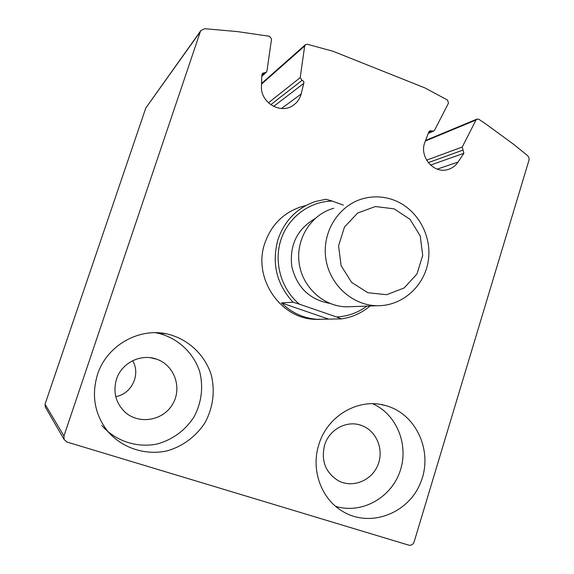 <?xml version="1.0" encoding="UTF-8"?>
<svg xmlns="http://www.w3.org/2000/svg" width="574" height="574" viewBox="0 0 574 574"><rect width="100%" height="100%" fill="white"/><g stroke="black" fill="none" stroke-linecap="round" stroke-linejoin="round"><path stroke-width="0.86" d="M204.746 28.707L200.965 30.444L200.348 31.635L63.944 435.96L64.116 439.519L67.058 442.066L408.695 545.135C411.249 545.616 413.058 544.554 414.105 541.956L529.12 159.715L528.963 157.785L527.786 155.798L514.067 144.67L486.063 124.149L478.831 119.284L477.03 119.069L475.99 120.023L462.257 147.016L463.857 153.28L458.081 162.04C455.62 165.699 452.341 168.16 448.237 169.43C433.937 174.439 418.711 156.566 424.99 141.986L428.814 131.948L429.955 130.772L433.549 131.109L434.597 130.147L448.473 103.162L447.541 100.077L424.839 87.879L332.949 51.244L307.277 44.248L305.411 44.672L304.686 46.006L300.195 77.648L302.082 80.331L303.452 81.185L303.969 82.448L301.149 94.014C299.858 98.785 297.224 102.552 293.249 105.3C280.65 114.671 260.252 102.524 261.45 86.172L261.816 74.85L262.555 73.264L266.236 72.31L266.96 70.968L271.552 39.025L269.579 36.298L237.435 31.599L204.746 28.707M200.965 30.444L145.803 108.012L45.037 404.211L45.482 407.353M132.594 360.737C140.974 374.241 131.726 394.073 115.74 396.605M319.481 319.417L315.262 319.352C279.925 318.649 252.495 277.558 264.894 242.989C271.28 224.979 283.197 212.968 300.632 206.941L305.763 205.592M318.871 444.541C327.359 415.655 358.635 397.674 385.355 405.502C416.15 413.495 433.427 451.394 420.713 482.375C408.638 513.63 369.85 528.36 342.291 511.161C321.017 498.584 310.706 469.432 318.871 444.541M97.537 374.427C106.577 346.022 137.961 327.804 166.209 333.759C187.54 338.43 204.853 354.409 211.34 375.138C215.135 391.468 213.119 407.174 205.291 422.249C196.43 436.204 182.812 446.414 166.891 450.927C145.294 455.577 122.413 448.158 107.855 431.497C94.653 414.442 91.216 395.414 97.537 374.427M155.36 332.712L157.039 333.006C177.273 337.433 193.703 352.565 199.852 372.196C203.447 387.665 201.531 402.532 194.098 416.796C185.294 430.306 173.147 439.332 157.656 443.896C137.179 448.258 115.503 441.212 101.727 425.434M116.486 379.227C121.602 362.761 141.204 353.211 156.896 359.274C174.51 365.394 182.403 388.01 172.631 404.189C163.231 420.591 139.274 424.86 125.268 412.333C115.754 403.17 112.827 392.142 116.486 379.227M372.756 403.752C397.05 414.55 409.327 445.632 399.834 471.878C390.65 498.232 361.355 514.29 335.661 506.347M324.568 445.194C329.124 429.51 346.696 420.06 361.075 425.32C376.279 430.328 384.358 449.464 377.893 465.026C371.708 480.696 352.63 488.409 338.373 480.761C325.494 472.646 320.895 460.793 324.568 445.194M343.302 205.133L332.281 201.072C309.544 201.323 288.191 217.252 280.894 239.896C273.554 262.519 281.26 289.196 299.391 304.17L336.536 316.956C347.758 316.432 357.875 312.816 366.894 306.1M299.391 304.17L293.077 302.24C276.46 284.094 271.452 263.1 278.06 239.258C284.733 220.38 297.181 207.795 315.399 201.503L325.996 199.25L332.281 201.072M370.094 305.978C361.756 313.009 352.206 317.314 341.451 318.893L336.536 316.956M341.451 318.893L315.262 319.352M293.077 302.24L281.447 302.914C291.736 312.938 303.833 318.412 317.745 319.345M394.087 208.843L410.051 219.347L420.24 235.943L422.715 255.387L416.989 273.927L404.146 287.969L386.625 294.713L367.848 292.74L351.568 282.351L341.085 265.575L338.574 245.772L344.529 226.974L357.717 212.976L375.418 206.54L394.087 208.843M393.692 200.025C417.183 208.706 432.294 235.512 428.261 260.919C424.43 286.369 401.972 306.279 377.01 305.727C352.006 305.411 329.024 284.152 325.702 257.776C322.158 231.422 338.954 205.155 363.069 198.64C373.394 195.885 383.597 196.351 393.692 200.025M351.604 306.652L346.545 306.839C323.377 306.545 302.139 287 299.09 262.748C295.825 238.519 311.373 214.324 333.716 208.276M281.447 302.914L328.07 318.922M145.803 108.012L200.348 31.635M45.037 404.211L63.944 435.96M425.356 141.025L475.99 120.023M426.597 160.175L462.257 147.016M428.283 162.65L463.118 150.044M430.55 165.09L463.857 153.28M437.266 169.122L458.081 162.04M428.692 132.264L431.756 130.937M261.514 84.105L304.686 46.006M268.417 102.818L300.195 77.648M270.756 104.719L302.082 80.331M273.619 106.42L303.911 83.266M281.468 108.5L301.149 94.014M261.809 75.158L264.399 72.783M329.863 303.402C309.616 299.693 296.923 287.409 291.786 266.558C289.389 245.213 297.052 229.284 314.789 218.773M45.167 406.801L64.116 439.519M425.571 140.465L477.03 119.069M428.269 133.383L433.549 131.109M261.536 83.488L305.411 44.672M261.766 76.378L266.236 72.31M166.209 333.759L157.039 333.006M156.896 359.274L150.653 357.746M385.355 405.502L380.727 404.483M361.075 425.32L358.693 424.631M377.01 305.727L346.545 306.839"/></g></svg>
